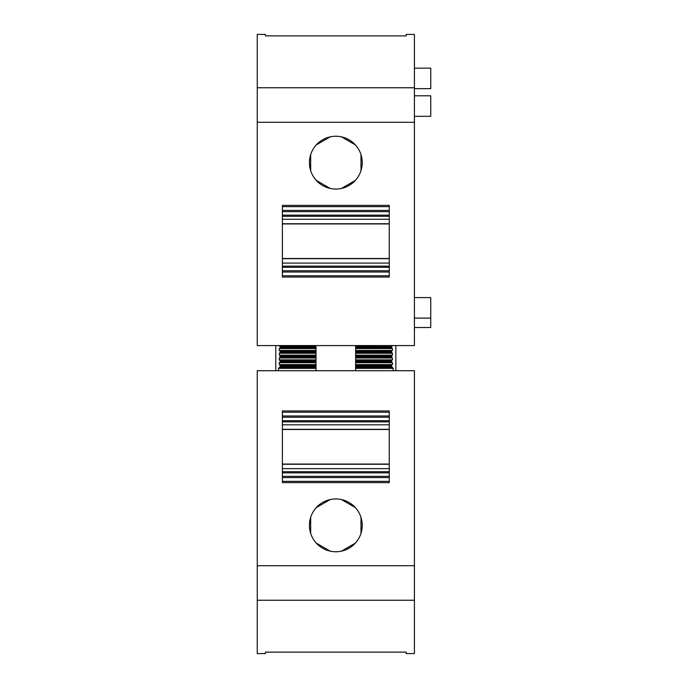 <?xml version="1.0" encoding="UTF-8"?>
<svg xmlns="http://www.w3.org/2000/svg" width="688" height="688" viewBox="0 0 688 688"><rect width="100%" height="100%" fill="white"/><g stroke="black" fill="none" stroke-linecap="round" stroke-linejoin="round"><path stroke-width="1.03" d="M335.83 189.045A26.402 26.402 0 0 0 362.232 162.643A26.402 26.402 0 0 0 335.83 136.241A26.402 26.402 0 0 0 309.428 162.643A26.402 26.402 0 0 0 335.83 189.045M282.398 277.049L282.398 205.385L389.262 205.385L389.262 277.049L282.398 277.049M414.408 122.275L257.252 122.275L257.252 345.574L414.408 345.574L414.408 34.4L406.238 34.4L406.238 35.879L406.238 34.4M257.252 122.275L257.252 34.4L265.422 34.4L265.422 35.879L265.422 34.4M406.238 35.879L265.422 35.879M389.262 275.793L282.398 275.793M282.398 206.641L389.262 206.641L282.398 206.641M389.262 219.266L282.398 219.266M389.262 223.746L282.398 223.746M389.262 258.688L282.398 258.688M389.262 272.018L282.398 272.018M282.398 210.416L389.262 210.416M316.299 144.876L330.206 136.843M341.446 188.435L355.361 180.411M330.206 188.435L316.299 180.411M310.675 170.667L310.675 154.611M341.446 136.843L355.361 144.876M360.976 170.667L360.976 154.611M414.408 116.315L430.748 116.315L430.748 95.813L414.408 95.813M414.408 318.105L430.748 318.105L430.748 327.531L414.408 327.531M414.408 297.603L430.748 297.603L430.748 318.105M414.408 88.657L430.748 88.657L430.748 68.155L414.408 68.155M341.446 499.565L355.361 507.589M341.446 551.157L355.361 543.124M330.206 551.157L316.299 543.124M310.675 533.389L310.675 517.333M316.299 507.589L330.206 499.565M360.976 533.389L360.976 517.333M335.83 551.759A26.402 26.402 0 0 0 362.232 525.357A26.402 26.402 0 0 0 335.83 498.955A26.402 26.402 0 0 0 309.428 525.357A26.402 26.402 0 0 0 335.83 551.759M265.422 653.6L265.422 652.121L265.422 653.6L257.252 653.6L257.252 370.72L414.408 370.72L414.408 653.6L406.238 653.6L406.238 652.121L406.238 653.6M282.398 482.615L282.398 410.951L389.262 410.951L389.262 482.615L282.398 482.615M265.422 652.121L406.238 652.121M389.262 481.359L282.398 481.359L389.262 481.359M389.262 412.207L282.398 412.207M389.262 415.982L282.398 415.982M389.262 424.823L282.398 424.823M389.262 429.312L282.398 429.312M389.262 464.254L282.398 464.254M389.262 477.584L282.398 477.584M355.627 364.588L392.427 364.588L392.427 362.705L391.369 361.759L391.369 360.813L392.427 359.876L392.427 357.984L355.627 357.984L392.16 357.984L391.369 356.1L392.427 355.154L392.427 353.271L355.627 353.271L392.16 353.271L391.369 351.387L355.627 351.387M316.024 368.355L278.442 368.355L280.283 366.472L280.283 365.534L279.233 364.588L279.233 362.705L316.024 362.705M355.627 370.72L355.627 345.574M316.024 370.72L316.024 345.574M316.024 355.154L279.491 355.154L280.283 357.046L279.233 357.984L279.233 359.876L280.283 360.813L316.024 360.813M275.793 345.574L275.793 370.72M355.627 345.729L392.865 345.574M392.16 345.729L391.369 347.612L392.427 348.558L355.627 348.558M355.627 350.441L392.427 350.441L392.427 348.558M392.16 350.441L391.369 351.387M392.16 359.876L355.627 359.876M392.16 364.588L391.369 365.534L392.16 367.418L355.627 367.418M392.427 367.418L393.218 368.355L393.218 370.72M395.858 345.574L395.858 370.72M279.491 355.154L279.233 353.271L280.283 352.333L280.283 351.387L279.233 350.441L279.233 348.558L316.024 348.558M316.024 347.612L280.283 347.612L279.491 348.558M280.283 347.612L280.283 346.675L316.024 346.675M278.795 345.574L280.283 346.675M278.442 368.355L278.442 370.72M279.491 364.588L316.024 364.588M280.283 360.813L280.283 361.759L279.233 362.705M279.233 353.271L316.024 353.271L279.233 353.271M392.16 355.154L355.627 355.154M316.024 367.418L279.233 367.418M316.024 357.984L279.233 357.984L316.024 357.984M316.024 359.876L279.491 359.876M279.491 350.441L316.024 350.441M279.491 345.729L316.024 345.729M355.627 362.705L392.16 362.705M414.408 87.763L257.252 87.763M389.262 215.138L282.398 215.138M389.262 216.29L282.398 216.29M389.262 263.091L282.398 263.091M389.262 266.153L282.398 266.153M389.262 267.305L282.398 267.305M389.262 270.762L282.398 270.762M282.398 211.672L389.262 211.672M257.252 565.725L414.408 565.725M257.252 600.237L414.408 600.237M389.262 417.238L282.398 417.238M389.262 420.703L282.398 420.703M389.262 421.856L282.398 421.856M389.262 468.648L282.398 468.648M389.262 471.71L282.398 471.71M389.262 472.862L282.398 472.862M389.262 476.328L282.398 476.328M280.283 356.1L316.024 356.1M355.627 356.1L391.369 356.1M280.283 365.534L316.024 365.534M355.627 365.534L391.369 365.534M280.283 366.472L316.024 366.472M355.627 366.472L391.369 366.472M355.627 360.813L391.369 360.813M280.283 361.759L316.024 361.759M355.627 361.759L391.369 361.759M280.283 357.046L316.024 357.046M355.627 357.046L391.369 357.046M391.369 352.333L355.627 352.333M316.024 352.333L280.283 352.333M391.369 347.612L355.627 347.612M355.627 346.675L391.369 346.675M316.024 351.387L280.283 351.387M393.218 368.355L355.627 368.355M389.262 223.935L282.398 223.935M389.262 258.507L282.398 258.507M389.262 429.493L282.398 429.493M389.262 464.065L282.398 464.065"/></g></svg>

